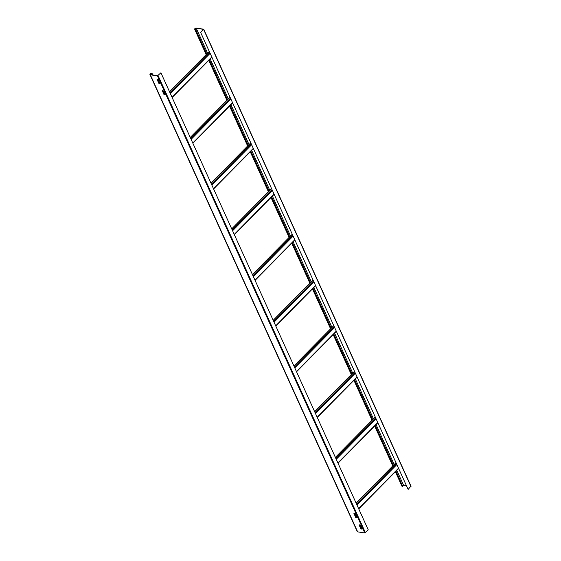 <?xml version="1.0" encoding="UTF-8"?>
<svg xmlns="http://www.w3.org/2000/svg" width="561" height="561" viewBox="0 0 561 561"><rect width="100%" height="100%" fill="white"/><g stroke="black" fill="none" stroke-linecap="round" stroke-linejoin="round"><path stroke-width="0.84" d="M200.803 32.349L203.72 29.235L196.42 28.05A1.157 0.582 -24.4 0 0 195.165 28.408A1.157 0.582 -24.4 0 0 194.674 29.228A1.157 0.582 -24.4 0 0 195.039 29.453L195.214 29.277A0.87 0.435 155.6 0 1 194.94 29.109A0.87 0.435 155.6 0 1 195.305 28.492A0.87 0.435 155.6 0 1 196.252 28.225L203.454 29.354L200.593 32.321L408.135 489.416L410.904 486.205M395.849 471.275L402.791 486.583L402.37 486.513A1.157 0.582 155.6 0 1 402.006 486.296L395.4 471.731M393.226 465.49L375.113 425.568M372.49 419.782L354.377 379.86M351.754 374.075L333.648 334.16M331.025 328.374L312.912 288.452M310.289 282.667L292.183 242.745M289.553 236.959L271.447 197.037M268.824 191.252L250.711 151.33M248.088 145.544L229.982 105.622M227.352 99.837L209.246 59.915M206.623 54.137L195.452 29.516M402.791 486.583L396.017 471.1M393.394 465.314L375.288 425.392M372.665 419.607L354.552 379.685M351.929 373.899L333.816 333.984M331.193 328.199L313.087 288.277M310.464 282.492L292.351 242.569M289.728 236.784L271.622 196.862M268.992 191.077L250.886 151.154M248.264 145.369L230.15 105.447M227.528 99.662L209.421 59.747M206.799 53.961L195.628 29.34M406.255 485.7L403.583 485.286A0.87 0.435 -24.4 0 0 402.595 485.588M408.135 489.416L200.593 32.321M368.247 529.85L364.79 532.95L357.645 531.856A1.157 0.582 155.6 0 1 357.28 531.639L149.948 74.571A1.157 0.582 -24.4 0 0 150.313 74.795L157.459 75.889L160.916 72.783L368.247 529.85M156.996 79.15L158.188 79.487L159.906 83.561L158.721 83.224L157.08 79.157M356.873 517.775L355.695 517.452L353.9 513.378L355.148 513.68L356.957 517.691M162.185 90.573L163.37 90.917L165.165 94.865L164.121 94.844L162.262 90.587M360.33 525.11L362.125 529.184L360.877 528.876L359.082 524.914L360.33 525.11M152.795 74.971L151.694 73.393A1.157 0.582 -24.4 0 0 150.439 73.743A1.157 0.582 -24.4 0 0 149.948 74.571M152.108 73.456L152.529 74.929M160.916 72.783L157.627 75.714L150.481 74.62A0.87 0.435 155.6 0 1 150.208 74.452A0.87 0.435 155.6 0 1 150.579 73.835A0.87 0.435 155.6 0 1 151.519 73.568L151.94 73.631M157.129 79.171L158.889 83.042L159.948 83.365M354.096 513.378L355.863 517.277L356.915 517.579M162.318 90.594L164.071 94.465L165.13 94.795M359.278 524.808L361.053 528.7L362.097 529.002M203.629 29.488L410.961 486.548M402.37 486.513L395.582 471.542M392.959 465.763L374.846 425.841M372.224 420.056L354.117 380.134M351.488 374.348L333.381 334.426M330.759 328.641L312.645 288.719M310.023 282.933L291.916 243.011M289.294 237.226L271.18 197.304M268.558 191.518L250.444 151.603M247.822 145.818L229.715 105.896M227.093 100.11L208.98 60.188M206.357 54.403L195.039 29.453M403.583 485.286L396.788 470.321M394.166 464.536L376.059 424.614M373.437 418.829L355.323 378.906M352.701 373.121L334.594 333.199M331.965 327.414L313.858 287.491M311.236 281.706L293.123 241.784M290.5 235.999L272.394 196.077M269.771 190.291L251.658 150.376M249.035 144.591L230.922 104.669M228.299 98.883L210.193 58.961M207.57 53.176L196.252 28.225M365.428 532.712L158.09 75.644M157.459 75.889L364.79 532.95M357.645 531.856L150.313 74.795M152.108 74.865L151.519 73.568M398.387 468.358L358.633 508.659M356.978 504.998L396.732 464.704M356.165 503.21L395.919 462.916M396.375 463.912L356.621 504.213M377.658 422.65L337.904 462.951M336.242 459.291L375.996 418.997M335.436 457.51L375.19 417.209M375.639 418.204L335.885 458.505M356.922 376.943L317.168 417.244M315.513 413.59L355.267 373.289M314.7 411.802L354.454 371.501M354.91 372.497L315.156 412.798M336.193 331.235L296.439 371.536M294.777 367.883L334.531 327.582M293.964 366.095L333.718 325.794M334.174 326.79L294.42 367.09M315.457 285.535L275.703 325.829M274.041 322.175L313.795 281.874M273.235 320.387L312.989 280.086M313.438 281.089L273.684 321.383M294.721 239.828L254.967 280.121M253.313 276.468L293.066 236.167M252.499 274.68L292.253 234.379M292.709 235.382L252.955 275.675M273.992 194.12L234.239 234.421M232.577 230.76L272.33 190.46M231.77 228.972L271.524 188.678M271.973 189.674L232.219 229.975M253.256 148.413L213.503 188.713M211.848 185.053L251.601 144.759M211.034 183.265L250.788 142.971M251.237 143.967L211.483 184.267M232.52 102.705L192.767 143.006M191.112 139.345L230.866 99.052M190.298 137.564L230.052 97.263M230.508 98.259L190.754 138.56M211.792 56.998L172.038 97.298M170.376 93.645L210.13 53.344M169.569 91.857L209.323 51.556M209.772 52.552L170.018 92.853M203.72 29.235L411.052 486.296M194.674 29.228L206.175 54.585M208.804 60.371L226.91 100.293M229.533 106.078L247.646 146M250.269 151.786L268.375 191.708M270.998 197.486L289.111 237.408M291.734 243.194L309.84 283.116M312.47 288.901L330.576 328.823M333.199 334.608L351.312 374.531M353.935 380.316L372.041 420.238M374.671 426.023L392.777 465.946M398.499 468.589L358.745 508.89M395.87 462.804L356.116 503.105M377.763 422.882L338.01 463.183M375.141 417.096L335.387 457.397M357.027 377.174L317.274 417.475M354.405 371.389L314.651 411.69M336.298 331.474L296.545 371.768M333.669 325.689L293.915 365.982M315.562 285.766L275.809 326.06M312.94 279.981L273.186 320.282M294.827 240.059L255.073 280.36M292.204 234.274L252.45 274.574M274.098 194.351L234.344 234.652M271.475 188.566L231.721 228.867M253.362 148.644L213.608 188.945M250.739 142.859L210.985 183.159M232.633 102.936L192.872 143.237M230.003 97.151L190.249 137.452M211.897 57.236L172.143 97.53M209.274 51.451L169.52 91.745"/></g></svg>
